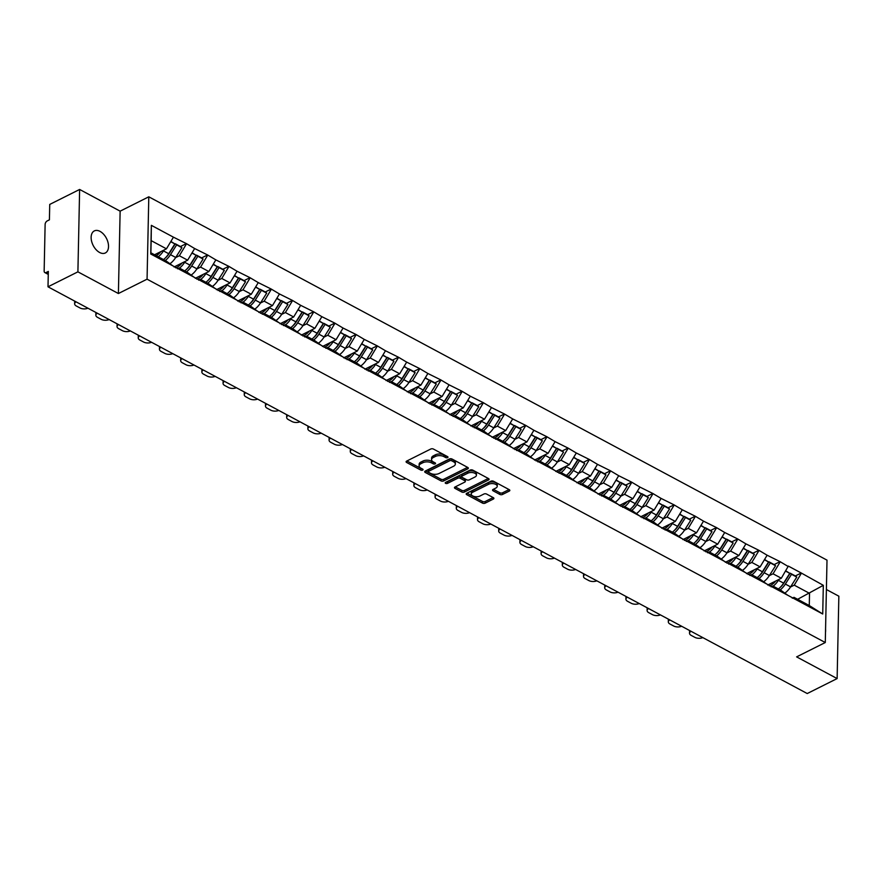 <?xml version="1.0" encoding="UTF-8"?>
<svg xmlns="http://www.w3.org/2000/svg" width="883" height="883" viewBox="0 0 883 883"><rect width="100%" height="100%" fill="white"/><g stroke="black" fill="none" stroke-linecap="round" stroke-linejoin="round"><path stroke-width="1.32" d="M447.615 457.626A1.325 0.684 -178.8 0 0 448.001 457.151A1.325 0.684 -178.8 0 0 447.615 456.654L433.443 449.061A1.887 0.982 -178.8 0 0 430.772 449.017L406.655 461.092A1.887 0.982 -178.8 0 0 406.092 461.765A1.887 0.982 -178.8 0 0 406.644 462.482L420.816 470.076A1.325 0.684 -178.8 0 0 422.692 470.098A1.325 0.684 -178.8 0 0 423.078 469.624A1.325 0.684 -178.8 0 0 422.692 469.127L420.86 468.145A6.049 3.135 -178.8 0 1 419.094 465.871A6.049 3.135 -178.8 0 1 420.882 463.718L422.891 462.714A6.049 3.135 -178.8 0 1 431.445 462.847L433.277 463.829A1.325 0.684 -178.8 0 0 435.153 463.862A1.325 0.684 -178.8 0 0 435.54 463.387A1.325 0.684 -178.8 0 0 435.153 462.891L433.321 461.908A6.049 3.135 -178.8 0 1 431.555 459.635A6.049 3.135 -178.8 0 1 433.343 457.482L435.352 456.467A6.049 3.135 -178.8 0 1 443.906 456.61L445.738 457.593A1.325 0.684 -178.8 0 0 447.615 457.626M99.613 252.483A12.329 7.528 -116.6 0 1 91.6 241.247A12.329 7.528 -116.6 0 1 94.304 230.916A12.329 7.528 -116.6 0 1 100.055 231.39A12.329 7.528 -116.6 0 1 108.057 242.626A12.329 7.528 -116.6 0 1 105.353 252.957A12.329 7.528 -116.6 0 1 99.613 252.483M499.844 494.425A1.887 0.982 -178.8 0 0 502.515 494.469L509.281 491.08A1.887 0.982 -178.8 0 0 509.833 490.407A1.887 0.982 -178.8 0 0 509.281 489.69L493.542 481.257A1.887 0.982 -178.8 0 0 490.871 481.213L466.754 493.288A1.887 0.982 -178.8 0 0 466.191 493.961A1.887 0.982 -178.8 0 0 466.743 494.679L482.493 503.111A1.887 0.982 -178.8 0 0 485.164 503.155L493.332 499.061A1.887 0.982 -178.8 0 0 493.895 498.387A1.887 0.982 -178.8 0 0 493.343 497.67L486.599 494.061A1.887 0.982 -178.8 0 0 483.928 494.016L479.877 496.047A5.055 2.616 -178.8 0 1 474.348 496.522A5.055 2.616 -178.8 0 1 471.246 494.027A5.055 2.616 -178.8 0 1 472.736 492.228L488.619 484.281A5.055 2.616 -178.8 0 1 494.149 483.807A5.055 2.616 -178.8 0 1 497.239 486.301A5.055 2.616 -178.8 0 1 495.749 488.1L493.111 489.425A1.887 0.982 -178.8 0 0 492.548 490.098A1.887 0.982 -178.8 0 0 493.1 490.816L499.844 494.425L499.877 492.769A1.887 0.982 -178.8 0 0 502.548 492.813L509.049 489.568M118.399 293.531L120.132 211.158L79.625 189.459L77.903 271.843L118.399 293.531L147.064 279.183L825.285 642.526L796.621 656.875L837.128 678.574L807.228 693.541L48.002 286.809L48.333 271.401L46.148 272.494L48.278 273.642M77.903 271.843L48.002 286.809M467.791 468.851A1.887 0.982 -178.8 0 0 468.343 468.178A1.887 0.982 -178.8 0 0 467.791 467.46L452.052 459.028A1.887 0.982 -178.8 0 0 449.381 458.983L425.264 471.058A1.887 0.982 -178.8 0 0 424.701 471.732A1.887 0.982 -178.8 0 0 425.253 472.449L441.003 480.882A1.887 0.982 -178.8 0 0 443.674 480.926L467.791 468.851L467.813 467.482M472.802 470.142L488.542 478.575A1.887 0.982 -178.8 0 1 489.094 479.292A1.887 0.982 -178.8 0 1 488.531 479.966L464.414 492.041A1.887 0.982 -178.8 0 1 461.743 491.997L455.01 488.387A1.887 0.982 -178.8 0 1 454.458 487.67A1.887 0.982 -178.8 0 1 455.01 486.997L464.789 482.107A1.887 0.982 -178.8 0 0 465.352 481.423A1.887 0.982 -178.8 0 0 464.8 480.716L460.33 478.321A1.887 0.982 -178.8 0 0 457.659 478.277L447.471 483.376A1.325 0.684 -178.8 0 1 446.025 483.498A1.325 0.684 -178.8 0 1 445.22 482.846A1.325 0.684 -178.8 0 1 445.606 482.372L470.12 470.098A1.887 0.982 -178.8 0 1 472.802 470.142M147.064 279.183L148.797 196.81L827.007 560.142L825.285 642.526M795.351 575.948L801.245 573.001L788.331 566.08L781.323 578.233L767.735 585.032M801.245 573.001L823.32 585.33L822.724 613.994L150.75 254.006L151.357 225.342L173.443 237.174L166.446 248.829L154.547 254.779M180.474 246.545L186.368 243.598L173.443 237.174M186.368 243.598L194.646 248.531L187.649 260.187L174.061 266.986M201.677 257.902L207.571 254.955L194.646 248.531M207.571 254.955L215.849 259.889L208.852 271.545L195.264 278.344M222.88 269.26L228.774 266.313L215.849 259.889M228.774 266.313L237.052 271.247L230.055 282.902L216.456 289.701M244.083 280.617L249.977 277.67L237.052 271.247M249.977 277.67L258.255 282.604L251.258 294.26L237.659 301.07M265.286 291.975L271.18 289.028L258.255 282.604M271.18 289.028L279.458 293.962L272.461 305.617L258.862 312.427M286.489 303.333L292.383 300.386L279.458 293.962M292.383 300.386L300.661 305.319L293.664 316.975L280.066 323.785M307.692 314.69L313.575 311.743L300.661 305.319M313.575 311.743L321.865 316.677L314.867 328.333L301.269 335.143M328.895 326.059L334.778 323.101L321.865 316.677M334.778 323.101L343.068 328.046L336.07 339.69L322.472 346.5M350.098 337.416L355.981 334.469L343.068 328.046M355.981 334.469L364.271 339.403L357.273 351.059L343.675 357.858M371.301 348.774L377.184 345.827L364.271 339.403M377.184 345.827L385.474 350.761L378.476 362.416L364.878 369.215M392.505 360.132L398.388 357.185L385.474 350.761M398.388 357.185L406.677 362.118L399.679 373.774L386.081 380.573M413.708 371.489L419.591 368.542L406.677 362.118M419.591 368.542L427.88 373.476L420.882 385.131L407.284 391.931M434.911 382.847L440.794 379.9L427.88 373.476M440.794 379.9L449.083 384.833L442.085 396.489L428.487 403.299M456.114 394.204L461.997 391.257L449.083 384.833M461.997 391.257L470.286 396.191L463.288 407.847L449.69 414.657M477.317 405.562L483.2 402.615L470.286 396.191M483.2 402.615L491.489 407.549L484.491 419.204L470.893 426.014M498.52 416.931L504.403 413.972L491.489 407.549M504.403 413.972L512.692 418.917L505.694 430.562L492.096 437.372M519.723 428.288L525.606 425.33L512.692 418.917M525.606 425.33L533.895 430.275L526.897 441.93L513.299 448.73M540.926 439.646L546.809 436.699L533.895 430.275M546.809 436.699L555.098 441.632L548.1 453.288L534.502 460.087M562.129 451.003L568.012 448.056L555.098 441.632M568.012 448.056L576.301 452.99L569.303 464.646L555.705 471.445M583.332 462.361L589.215 459.414L576.301 452.99M589.215 459.414L597.493 464.348L590.506 476.003L576.908 482.802M604.535 473.718L610.418 470.771L597.493 464.348M610.418 470.771L618.696 475.705L611.709 487.361L598.111 494.16M625.738 485.076L631.621 482.129L618.696 475.705M631.621 482.129L639.899 487.063L632.901 498.718L619.314 505.529M646.93 496.434L652.824 493.487L639.899 487.063M652.824 493.487L661.102 498.42L654.104 510.076L640.517 516.886M668.133 507.791L674.027 504.844L661.102 498.42M674.027 504.844L682.305 509.778L675.307 521.434L661.72 528.244M689.336 519.16L695.23 516.202L682.305 509.778M695.23 516.202L703.508 521.147L696.51 532.791L682.923 539.601M710.539 530.517L716.433 527.559L703.508 521.147M716.433 527.559L724.711 532.504L717.713 544.16L704.126 550.959M731.742 541.875L737.636 538.928L724.711 532.504M737.636 538.928L745.914 543.862L738.916 555.517L725.329 562.316M752.945 553.233L758.839 550.286L745.914 543.862M758.839 550.286L767.117 555.219L760.12 566.875L746.532 573.674M774.148 564.59L780.042 561.643L767.117 555.219M780.042 561.643L788.32 566.577M771.091 586.831L772.78 585.981L781.069 590.418L787.724 595.241M781.323 578.233L773.033 573.795L769.303 575.661M772.78 585.981L779.435 590.804M780.031 562.14L773.033 573.795M749.888 575.473L751.576 574.623L759.866 579.06L766.521 583.884M760.12 566.875L751.83 562.427L748.1 564.303M751.576 574.623L758.232 579.447M758.828 550.771L751.83 562.427M728.685 564.116L730.373 563.266L738.663 567.703L745.318 572.526M738.916 555.517L730.627 551.069L726.897 552.946M730.373 563.266L737.029 568.089M737.625 539.414L730.627 551.069M707.482 552.758L709.17 551.908L717.46 556.345L724.115 561.169M717.713 544.16L709.424 539.712L705.694 541.588M709.17 551.908L715.826 556.72M716.422 528.056L709.424 539.712M686.279 541.4L687.967 540.551L696.257 544.988L702.912 549.811M696.51 532.791L688.221 528.354L684.491 530.219M687.967 540.551L694.623 545.363M695.219 516.698L688.221 528.354M665.076 530.032L666.764 529.193L675.053 533.63L681.709 538.453M675.307 521.434L667.018 516.996L663.288 518.862M666.764 529.193L673.42 534.005M674.016 505.341L667.018 516.996M643.873 518.674L645.561 517.824L653.85 522.272L660.506 527.096M654.104 510.076L645.815 505.639L642.084 507.504M645.561 517.824L652.217 522.648M652.813 493.983L645.815 505.639M622.67 507.317L624.358 506.467L632.647 510.915L639.303 515.727M632.901 498.718L624.612 494.281L620.881 496.147M624.358 506.467L631.014 511.29M631.61 482.626L624.612 494.281M601.466 495.959L603.155 495.109L611.444 499.557L618.1 504.37M611.709 487.361L603.409 482.924L599.678 484.789M603.155 495.109L609.811 499.933M610.407 471.268L603.409 482.924M580.263 484.601L581.952 483.752L590.241 488.189L596.897 493.012M590.506 476.003L582.206 471.555L578.475 473.431M581.952 483.752L588.608 488.575M589.204 459.911L582.206 471.555M559.06 473.244L560.749 472.394L569.038 476.831L575.694 481.654M569.303 464.646L561.003 460.198L557.272 462.074M560.749 472.394L567.405 477.217M568.001 448.542L561.003 460.198M537.857 461.886L539.546 461.036L547.835 465.473L554.491 470.297M548.1 453.288L539.8 448.84L536.069 450.716M539.546 461.036L546.202 465.86M546.798 437.184L539.8 448.84M516.654 450.529L518.343 449.679L526.632 454.116L533.288 458.939M526.897 441.93L518.597 437.482L514.866 439.359M518.343 449.679L524.999 454.491M525.595 425.827L518.597 437.482M495.451 439.16L497.14 438.321L505.429 442.758L512.085 447.582M505.694 430.562L497.394 426.125L493.663 427.99M497.14 438.321L503.796 443.134M504.392 414.469L497.394 426.125M474.248 427.802L475.937 426.953L484.226 431.401L490.882 436.224M484.491 419.204L476.191 414.767L472.46 416.633M475.937 426.953L482.593 431.776M483.189 403.112L476.191 414.767M453.045 416.445L454.734 415.595L463.023 420.043L469.679 424.866M463.288 407.847L454.988 403.41L451.257 405.275M454.734 415.595L461.39 420.418M461.986 391.754L454.988 403.41M431.842 405.087L433.531 404.237L441.831 408.686L448.476 413.498M442.085 396.489L433.785 392.052L430.054 393.917M433.531 404.237L440.187 409.061M440.783 380.396L433.785 392.052M410.639 393.73L412.328 392.88L420.628 397.328L427.273 402.14M420.882 385.131L412.593 380.694L408.851 382.56M412.328 392.88L418.984 397.703M419.58 369.039L412.593 380.694M389.436 382.372L391.125 381.522L399.425 385.959L406.07 390.783M399.679 373.774L391.39 369.326L387.648 371.202M391.125 381.522L397.78 386.346M398.376 357.681L391.39 369.326M368.233 371.015L369.922 370.165L378.222 374.602L384.867 379.425M378.476 362.416L370.187 357.968L366.445 359.845M369.922 370.165L376.577 374.988M377.173 346.313L370.187 357.968M347.03 359.657L348.719 358.807L357.019 363.244L363.664 368.068M357.273 351.059L348.984 346.611L345.242 348.487M348.719 358.807L355.374 363.63M355.981 334.955L348.984 346.611M325.827 348.299L327.516 347.449L335.816 351.887L342.461 356.71M336.07 339.69L327.781 335.253L324.039 337.129M327.516 347.449L334.171 352.262M334.778 323.597L327.781 335.253M304.624 336.931L306.313 336.092L314.613 340.529L321.257 345.352M314.867 328.333L306.578 323.895L302.836 325.761M306.313 336.092L312.968 340.904M313.575 312.24L306.578 323.895M283.421 325.573L285.11 324.723L293.41 329.171L300.054 333.995M293.664 316.975L285.375 312.538L281.633 314.403M285.11 324.723L291.765 329.547M292.372 300.882L285.375 312.538M262.218 314.216L263.907 313.366L272.207 317.814L278.851 322.626M272.461 305.617L264.172 301.18L260.43 303.046M263.907 313.366L270.562 318.189M271.169 289.525L264.172 301.18M241.015 302.858L242.715 302.008L251.004 306.456L257.648 311.269M251.258 294.26L242.968 289.823L239.227 291.688M242.715 302.008L249.359 306.831M249.966 278.167L242.968 289.823M219.812 291.5L221.512 290.65L229.801 295.088L236.445 299.911M230.055 282.902L221.765 278.465L218.024 280.33M221.512 290.65L228.156 295.474M228.763 266.809L221.765 278.465M198.609 280.143L200.309 279.293L208.598 283.73L215.242 288.553M208.852 271.545L200.562 267.096L196.821 268.973M200.309 279.293L206.953 284.116M207.56 255.441L200.562 267.096M177.406 268.785L179.106 267.935L187.395 272.372L194.039 277.196M187.649 260.187L179.359 255.739L175.618 257.615M179.106 267.935L185.75 272.759M186.357 244.083L179.359 255.739M79.625 189.459L49.735 204.426L49.415 219.834L47.229 220.927A2.892 1.733 -61.8 0 0 45.121 224.425L44.15 271.048A2.892 1.733 -61.8 0 0 44.834 272.571A2.892 1.733 -61.8 0 0 46.148 272.494M166.446 248.829L151.159 240.629L150.894 252.825L166.192 261.015L172.836 265.838M150.894 252.825L150.75 254.006M151.357 225.342L151.159 240.629M837.128 678.574L838.85 596.191L826.4 589.524M120.132 211.158L148.797 196.81M792.283 598.188L793.983 597.338L809.27 605.528L809.534 593.343L794.236 585.153L790.506 587.018M797.636 599.292L823.32 585.33M793.983 597.338L800.638 602.162M809.27 605.528L822.724 613.994M801.234 573.497L794.236 585.153M825.561 629.237A12.329 7.528 -116.6 0 1 825.506 632.195M446.699 456.158A1.325 0.684 -178.8 0 1 445.772 455.948L443.939 454.966A6.049 3.135 -178.8 0 0 435.385 454.822L435.352 456.467M431.555 459.635L431.588 457.99A6.049 3.135 -178.8 0 1 433.376 455.827L435.385 454.822M419.094 465.871L419.138 464.226A6.049 3.135 -178.8 0 1 420.915 462.063L422.924 461.058A6.049 3.135 -178.8 0 1 431.478 461.202L433.31 462.184A1.325 0.684 -178.8 0 0 434.237 462.405M406.92 460.959L420.86 468.42A1.325 0.684 -178.8 0 0 421.776 468.641M425.529 470.926L441.036 479.237A1.887 0.982 -178.8 0 0 443.707 479.281L467.56 467.339M451.643 460.76A1.325 0.684 -178.8 0 0 449.767 460.727L428.608 471.323A1.325 0.684 -178.8 0 0 428.211 471.798A1.325 0.684 -178.8 0 0 428.597 472.295L430.529 473.332A6.049 3.135 -178.8 0 0 439.094 473.476L453.564 466.224A6.049 3.135 -178.8 0 0 455.341 464.061A6.049 3.135 -178.8 0 0 453.575 461.798L451.643 460.76L451.677 459.105A1.325 0.684 -178.8 0 0 449.811 459.083L449.767 460.727M428.211 471.798L428.244 470.153A1.325 0.684 -178.8 0 1 428.641 469.679L449.811 459.083M455.341 464.061L455.374 462.416A6.049 3.135 -178.8 0 0 453.608 460.142L453.575 461.798M451.677 459.105L453.608 460.142M488.299 478.454L464.447 490.396L464.414 492.041M455.275 486.864L461.776 490.352A1.887 0.982 -178.8 0 0 464.447 490.396M465.352 481.423L465.385 479.778A1.887 0.982 -178.8 0 0 464.833 479.072L460.363 476.677A1.887 0.982 -178.8 0 0 457.692 476.632L447.504 481.732L447.471 483.376M446.533 481.919A1.325 0.684 -178.8 0 0 447.504 481.732M474.944 477.019A5.055 2.616 -178.8 0 0 476.434 475.22A5.055 2.616 -178.8 0 0 473.343 472.725A5.055 2.616 -178.8 0 0 467.802 473.2L462.206 476.003A1.887 0.982 -178.8 0 0 461.654 476.677A1.887 0.982 -178.8 0 0 462.206 477.383L466.677 479.778A1.887 0.982 -178.8 0 0 469.348 479.822L474.944 477.019M476.434 475.22L476.467 473.564A5.055 2.616 -178.8 0 0 473.376 471.081A5.055 2.616 -178.8 0 0 467.835 471.555L467.802 473.2M461.654 476.677L461.688 475.021A1.887 0.982 -178.8 0 1 462.239 474.348L467.835 471.555M493.376 489.292L499.877 492.769M497.239 486.301L497.272 484.646A5.055 2.616 -178.8 0 0 494.182 482.162A5.055 2.616 -178.8 0 0 488.652 482.626L488.619 484.281M471.246 494.027L471.29 492.383A5.055 2.616 -178.8 0 1 472.769 490.584L488.652 482.626M467.019 493.156L482.526 501.456A1.887 0.982 -178.8 0 0 485.197 501.5L493.1 497.548M76.126 301.865A5.784 2.991 -178.8 0 0 74.636 303.818L74.691 301.346A5.784 2.991 1.2 0 1 74.713 301.114M74.636 303.818A5.784 2.991 -178.8 0 0 76.324 305.993L79.989 307.957A5.784 2.991 -178.8 0 0 87.936 308.2M158.267 256.776A15.795 9.47 -61.8 0 0 163.476 250.915L168.708 253.719A15.795 9.47 118.2 0 1 163.498 259.58M168.708 253.719L174.878 243.929L170.717 241.699M163.476 250.915L164.039 250.032M170.894 241.412L174.878 243.929M156.214 255.673A12.903 7.737 -61.8 0 0 160.816 251.644M165.353 257.946A12.903 7.737 118.2 0 0 169.128 253.553L175.298 243.763L180.529 246.567L181.887 247.681L175.717 257.461A15.795 9.47 -61.8 0 1 169.944 263.741M175.298 243.763L176.655 244.878L170.485 254.668A15.795 9.47 118.2 0 1 165.264 260.518M176.655 244.878L181.887 247.681M97.329 313.222A5.784 2.991 -178.8 0 0 95.839 315.176L95.894 312.703A5.784 2.991 1.2 0 1 95.916 312.472M95.839 315.176A5.784 2.991 -178.8 0 0 97.527 317.35L101.192 319.315A5.784 2.991 -178.8 0 0 109.139 319.558M179.47 268.134A15.795 9.47 -61.8 0 0 184.679 262.273L189.911 265.077A15.795 9.47 118.2 0 1 184.702 270.938M189.911 265.077L196.081 255.286L191.92 253.057M184.679 262.273L185.242 261.39M192.097 252.77L196.081 255.286M175.607 267.814A12.903 7.737 -61.8 0 0 182.019 263.002M186.556 269.304A12.903 7.737 118.2 0 0 190.331 264.911L196.501 255.132L201.732 257.935L203.09 259.039L196.92 268.829A15.795 9.47 -61.8 0 1 191.147 275.099M196.501 255.132L197.847 256.236L191.688 266.026A15.795 9.47 118.2 0 1 186.468 271.876M197.847 256.236L203.09 259.039M118.532 324.591A5.784 2.991 -178.8 0 0 117.042 326.533L117.097 324.061A5.784 2.991 1.2 0 1 117.119 323.829M117.042 326.533A5.784 2.991 -178.8 0 0 118.73 328.708L122.395 330.672A5.784 2.991 -178.8 0 0 130.342 330.915M200.673 279.492A15.795 9.47 -61.8 0 0 205.882 273.631L211.114 276.434A15.795 9.47 118.2 0 1 205.905 282.295M211.114 276.434L217.284 266.655L213.123 264.425M205.882 273.631L206.445 272.748M213.3 264.127L217.284 266.655M196.81 279.171A12.903 7.737 -61.8 0 0 203.222 274.359M207.759 280.662A12.903 7.737 118.2 0 0 211.534 276.269L217.704 266.489L222.935 269.293L224.293 270.397L218.123 280.187A15.795 9.47 -61.8 0 1 212.35 286.456M217.704 266.489L219.05 267.593L212.891 277.383A15.795 9.47 118.2 0 1 207.671 283.244M219.05 267.593L224.293 270.397M139.735 335.948A5.784 2.991 -178.8 0 0 138.245 337.891L138.3 335.43A5.784 2.991 1.2 0 1 138.322 335.187M138.245 337.891A5.784 2.991 -178.8 0 0 139.933 340.065L143.598 342.03A5.784 2.991 -178.8 0 0 151.545 342.273M221.876 290.849A15.795 9.47 -61.8 0 0 227.086 284.988L232.317 287.792A15.795 9.47 118.2 0 1 227.108 293.653M232.317 287.792L238.487 278.013L234.326 275.783M227.086 284.988L227.648 284.105M234.503 275.485L238.487 278.013M218.013 290.529A12.903 7.737 -61.8 0 0 224.425 285.717M228.962 292.019A12.903 7.737 118.2 0 0 232.737 287.626L238.907 277.847L244.138 280.651L245.496 281.754L239.326 291.545A15.795 9.47 -61.8 0 1 233.553 297.814M238.907 277.847L240.253 278.951L234.094 288.741A15.795 9.47 118.2 0 1 228.874 294.602M240.253 278.951L245.496 281.754M160.938 347.306A5.784 2.991 -178.8 0 0 159.448 349.26L159.503 346.787A5.784 2.991 1.2 0 1 159.525 346.544M159.448 349.26A5.784 2.991 -178.8 0 0 161.136 351.423L164.801 353.388A5.784 2.991 -178.8 0 0 172.748 353.63M243.079 302.207A15.795 9.47 -61.8 0 0 248.289 296.346L253.52 299.149A15.795 9.47 118.2 0 1 248.311 305.01M253.52 299.149L259.69 289.37L255.529 287.141M248.289 296.346L248.851 295.463M255.706 286.843L259.69 289.37M239.205 301.898A12.903 7.737 -61.8 0 0 245.629 297.074M250.165 303.377A12.903 7.737 118.2 0 0 253.94 298.984L260.11 289.205L265.341 292.008L266.699 293.123L260.529 302.902A15.795 9.47 -61.8 0 1 254.757 309.171M260.11 289.205L261.456 290.319L255.286 300.099A15.795 9.47 118.2 0 1 250.077 305.959M261.456 290.319L266.699 293.123M182.141 358.664A5.784 2.991 -178.8 0 0 180.651 360.617L180.706 358.145A5.784 2.991 1.2 0 1 180.728 357.902M180.651 360.617A5.784 2.991 -178.8 0 0 182.339 362.781L186.004 364.756A5.784 2.991 -178.8 0 0 193.951 364.988M264.282 313.564A15.795 9.47 -61.8 0 0 269.492 307.703L274.723 310.507A15.795 9.47 118.2 0 1 269.514 316.368M274.723 310.507L280.893 300.728L276.732 298.498M269.492 307.703L270.055 306.82M276.909 298.2L280.893 300.728M260.408 313.255A12.903 7.737 -61.8 0 0 266.832 308.432M271.368 314.734A12.903 7.737 118.2 0 0 275.143 310.341L281.313 300.562L286.545 303.366L287.902 304.48L281.732 314.26A15.795 9.47 -61.8 0 1 275.96 320.529M281.313 300.562L282.659 301.677L276.489 311.456A15.795 9.47 118.2 0 1 271.28 317.317M282.659 301.677L287.902 304.48M203.344 370.021A5.784 2.991 -178.8 0 0 201.854 371.975L201.909 369.502A5.784 2.991 1.2 0 1 201.931 369.26M201.854 371.975A5.784 2.991 -178.8 0 0 203.543 374.149L207.207 376.114A5.784 2.991 -178.8 0 0 215.154 376.346M285.485 324.922A15.795 9.47 -61.8 0 0 290.695 319.061L295.926 321.865A15.795 9.47 118.2 0 1 290.717 327.725M295.926 321.865L302.096 312.085L297.935 309.856M290.695 319.061L291.258 318.178M298.112 309.569L302.096 312.085M281.611 324.613A12.903 7.737 -61.8 0 0 288.035 319.789M292.571 326.092A12.903 7.737 118.2 0 0 296.346 321.699L302.516 311.92L307.748 314.723L309.094 315.838L302.935 325.617A15.795 9.47 -61.8 0 1 297.163 331.887M302.516 311.92L303.862 313.035L297.692 322.814A15.795 9.47 118.2 0 1 292.483 328.675M303.862 313.035L309.094 315.838M224.547 381.379A5.784 2.991 -178.8 0 0 223.057 383.332L223.112 380.86A5.784 2.991 1.2 0 1 223.134 380.628M223.057 383.332A5.784 2.991 -178.8 0 0 224.746 385.507L228.41 387.471A5.784 2.991 -178.8 0 0 236.357 387.714M306.688 336.28A15.795 9.47 -61.8 0 0 311.898 330.43L317.129 333.233A15.795 9.47 118.2 0 1 311.92 339.083M317.129 333.233L323.299 323.443L319.138 321.213M311.898 330.43L312.461 329.547M319.315 320.926L323.299 323.443M302.814 335.97A12.903 7.737 -61.8 0 0 309.238 331.147M313.774 337.461A12.903 7.737 118.2 0 0 317.549 333.068L323.719 323.277L328.951 326.081L330.297 327.196L324.138 336.975A15.795 9.47 -61.8 0 1 318.366 343.244M323.719 323.277L325.065 324.392L318.895 334.171A15.795 9.47 118.2 0 1 313.686 340.032M325.065 324.392L330.297 327.196M245.75 392.736A5.784 2.991 -178.8 0 0 244.26 394.69L244.315 392.218A5.784 2.991 1.2 0 1 244.337 391.986M244.26 394.69A5.784 2.991 -178.8 0 0 245.949 396.864L249.613 398.829A5.784 2.991 -178.8 0 0 257.56 399.072M327.891 347.637A15.795 9.47 -61.8 0 0 333.101 341.787L338.332 344.591A15.795 9.47 118.2 0 1 333.123 350.441M338.332 344.591L344.502 334.8L340.341 332.571M333.101 341.787L333.664 340.904M340.518 332.284L344.502 334.8M324.017 347.328A12.903 7.737 -61.8 0 0 330.441 342.516M334.977 348.818A12.903 7.737 118.2 0 0 338.752 344.425L344.911 334.635L350.154 337.438L351.5 338.553L345.341 348.332A15.795 9.47 -61.8 0 1 339.569 354.602M344.911 334.635L346.268 335.75L340.098 345.529A15.795 9.47 118.2 0 1 334.889 351.39M346.268 335.75L351.5 338.553M266.953 404.094A5.784 2.991 -178.8 0 0 265.463 406.048L265.518 403.575A5.784 2.991 1.2 0 1 265.54 403.343M265.463 406.048A5.784 2.991 -178.8 0 0 267.152 408.222L270.816 410.187A5.784 2.991 -178.8 0 0 278.763 410.429M349.094 359.006A15.795 9.47 -61.8 0 0 354.304 353.145L359.536 355.948A15.795 9.47 118.2 0 1 354.326 361.809M359.536 355.948L365.705 346.158L361.544 343.929M354.304 353.145L354.867 352.262M361.721 343.642L365.705 346.158M345.22 358.686A12.903 7.737 -61.8 0 0 351.644 353.873M356.18 360.176A12.903 7.737 118.2 0 0 359.955 355.783L366.114 345.993L371.357 348.796L372.703 349.911L366.533 359.701A15.795 9.47 -61.8 0 1 360.772 365.97M366.114 345.993L367.471 347.107L361.302 356.898A15.795 9.47 118.2 0 1 356.092 362.747M367.471 347.107L372.703 349.911M288.156 415.451A5.784 2.991 -178.8 0 0 286.666 417.405L286.721 414.933A5.784 2.991 1.2 0 1 286.743 414.701M286.666 417.405A5.784 2.991 -178.8 0 0 288.355 419.58L292.019 421.544A5.784 2.991 -178.8 0 0 299.966 421.787M370.297 370.363A15.795 9.47 -61.8 0 0 375.507 364.502L380.739 367.306A15.795 9.47 118.2 0 1 375.529 373.167M380.739 367.306L386.909 357.527L382.747 355.286M375.507 364.502L376.07 363.619M382.924 354.999L386.909 357.527M366.423 370.043A12.903 7.737 -61.8 0 0 372.847 365.231M377.383 371.533A12.903 7.737 118.2 0 0 381.158 367.14L387.317 357.361L392.56 360.165L393.906 361.268L387.736 371.059A15.795 9.47 -61.8 0 1 381.975 377.328M387.317 357.361L388.675 358.465L382.505 368.255A15.795 9.47 118.2 0 1 377.295 374.105M388.675 358.465L393.906 361.268M309.359 426.82A5.784 2.991 -178.8 0 0 307.869 428.763L307.924 426.29A5.784 2.991 1.2 0 1 307.946 426.059M307.869 428.763A5.784 2.991 -178.8 0 0 309.558 430.937L313.222 432.902A5.784 2.991 -178.8 0 0 321.169 433.145M391.5 381.721A15.795 9.47 -61.8 0 0 396.71 375.86L401.942 378.664A15.795 9.47 118.2 0 1 396.732 384.524M401.942 378.664L408.112 368.884L403.95 366.655M396.71 375.86L397.273 374.977M404.127 366.357L408.112 368.884M387.626 381.401A12.903 7.737 -61.8 0 0 394.05 376.588M398.586 382.891A12.903 7.737 118.2 0 0 402.35 378.498L408.52 368.719L413.763 371.522L415.109 372.626L408.939 382.416A15.795 9.47 -61.8 0 1 403.178 388.686M408.52 368.719L409.878 369.822L403.708 379.613A15.795 9.47 118.2 0 1 398.498 385.474M409.878 369.822L415.109 372.626M330.562 438.178A5.784 2.991 -178.8 0 0 329.072 440.131L329.127 437.659A5.784 2.991 1.2 0 1 329.149 437.416M329.072 440.131A5.784 2.991 -178.8 0 0 330.75 442.295L334.425 444.259A5.784 2.991 -178.8 0 0 342.372 444.502M412.703 393.078A15.795 9.47 -61.8 0 0 417.913 387.218L423.145 390.021A15.795 9.47 118.2 0 1 417.935 395.882M423.145 390.021L429.315 380.242L425.153 378.012M417.913 387.218L418.476 386.335M425.33 377.714L429.315 380.242M408.829 392.758A12.903 7.737 -61.8 0 0 415.253 387.946M419.789 394.248A12.903 7.737 118.2 0 0 423.553 389.856L429.723 380.076L434.966 382.88L436.312 383.995L430.142 393.774A15.795 9.47 -61.8 0 1 424.381 400.043M429.723 380.076L431.081 381.191L424.911 390.97A15.795 9.47 118.2 0 1 419.701 396.831M431.081 381.191L436.312 383.995M351.765 449.535A5.784 2.991 -178.8 0 0 350.275 451.489L350.33 449.017A5.784 2.991 1.2 0 1 350.352 448.774M350.275 451.489A5.784 2.991 -178.8 0 0 351.953 453.652L355.628 455.617A5.784 2.991 -178.8 0 0 363.575 455.86M433.906 404.436A15.795 9.47 -61.8 0 0 439.116 398.575L444.348 401.379A15.795 9.47 118.2 0 1 439.138 407.24M444.348 401.379L450.518 391.599L446.356 389.37M439.116 398.575L439.679 397.692M446.533 389.072L450.518 391.599M430.032 404.127A12.903 7.737 -61.8 0 0 436.456 399.304M440.992 405.606A12.903 7.737 118.2 0 0 444.756 401.213L450.926 391.434L456.158 394.237L457.515 395.352L451.345 405.131A15.795 9.47 -61.8 0 1 445.584 411.401M450.926 391.434L452.284 392.549L446.114 402.328A15.795 9.47 118.2 0 1 440.904 408.189M452.284 392.549L457.515 395.352M372.968 460.893A5.784 2.991 -178.8 0 0 371.478 462.847L371.533 460.374A5.784 2.991 1.2 0 1 371.555 460.131M371.478 462.847A5.784 2.991 -178.8 0 0 373.156 465.01L376.831 466.986A5.784 2.991 -178.8 0 0 384.778 467.217M455.109 415.794A15.795 9.47 -61.8 0 0 460.319 409.933L465.551 412.736A15.795 9.47 118.2 0 1 460.341 418.597M465.551 412.736L471.721 402.957L467.56 400.727M460.319 409.933L460.882 409.05M467.736 400.441L471.721 402.957M451.235 415.485A12.903 7.737 -61.8 0 0 457.659 410.661M462.195 416.964A12.903 7.737 118.2 0 0 465.959 412.571L472.129 402.791L477.361 405.595L478.718 406.71L472.548 416.489A15.795 9.47 -61.8 0 1 466.776 422.758M472.129 402.791L473.487 403.906L467.317 413.685A15.795 9.47 118.2 0 1 462.107 419.546M473.487 403.906L478.718 406.71M394.171 472.25A5.784 2.991 -178.8 0 0 392.681 474.204L392.736 471.732A5.784 2.991 1.2 0 1 392.758 471.489M392.681 474.204A5.784 2.991 -178.8 0 0 394.359 476.379L398.034 478.343A5.784 2.991 -178.8 0 0 405.981 478.575M476.312 427.151A15.795 9.47 -61.8 0 0 481.522 421.301L486.754 424.094A15.795 9.47 118.2 0 1 481.544 429.955M486.754 424.094L492.924 414.315L488.763 412.085M481.522 421.301L482.085 420.407M488.939 411.798L492.924 414.315M472.438 426.842A12.903 7.737 -61.8 0 0 478.862 422.019M483.398 428.332A12.903 7.737 118.2 0 0 487.162 423.939L493.332 414.149L498.564 416.953L499.921 418.067L493.752 427.847A15.795 9.47 -61.8 0 1 487.979 434.116M493.332 414.149L494.69 415.264L488.52 425.043A15.795 9.47 118.2 0 1 483.31 430.904M494.69 415.264L499.921 418.067M415.374 483.608A5.784 2.991 -178.8 0 0 413.884 485.562L413.939 483.089A5.784 2.991 1.2 0 1 413.961 482.858M413.884 485.562A5.784 2.991 -178.8 0 0 415.562 487.736L419.237 489.701A5.784 2.991 -178.8 0 0 427.184 489.944M497.515 438.509A15.795 9.47 -61.8 0 0 502.725 432.659L507.957 435.462A15.795 9.47 118.2 0 1 502.747 441.312M507.957 435.462L514.127 425.672L509.966 423.443M502.725 432.659L503.288 431.776M510.142 423.156L514.127 425.672M493.641 438.2A12.903 7.737 -61.8 0 0 500.065 433.376M504.601 439.69A12.903 7.737 118.2 0 0 508.365 435.297L514.535 425.507L519.767 428.31L521.125 429.425L514.955 439.204A15.795 9.47 -61.8 0 1 509.182 445.474M514.535 425.507L515.893 426.621L509.723 436.401A15.795 9.47 118.2 0 1 504.513 442.262M515.893 426.621L521.125 429.425M436.577 494.966A5.784 2.991 -178.8 0 0 435.087 496.919L435.142 494.447A5.784 2.991 1.2 0 1 435.164 494.215M435.087 496.919A5.784 2.991 -178.8 0 0 436.765 499.094L440.44 501.058A5.784 2.991 -178.8 0 0 448.387 501.301M518.718 449.877A15.795 9.47 -61.8 0 0 523.928 444.017L529.16 446.82A15.795 9.47 118.2 0 1 523.95 452.681M529.16 446.82L535.33 437.03L531.169 434.8M523.928 444.017L524.491 443.134M531.345 434.513L535.33 437.03M514.844 449.557A12.903 7.737 -61.8 0 0 521.268 444.745M525.804 451.047A12.903 7.737 118.2 0 0 529.568 446.655L535.738 436.864L540.97 439.668L542.328 440.783L536.158 450.562A15.795 9.47 -61.8 0 1 530.385 456.842M535.738 436.864L537.096 437.979L530.926 447.758A15.795 9.47 118.2 0 1 525.716 453.619M537.096 437.979L542.328 440.783M457.78 506.323A5.784 2.991 -178.8 0 0 456.29 508.277L456.345 505.804A5.784 2.991 1.2 0 1 456.368 505.573M456.29 508.277A5.784 2.991 -178.8 0 0 457.968 510.451L461.643 512.416A5.784 2.991 -178.8 0 0 469.59 512.659M539.921 461.235A15.795 9.47 -61.8 0 0 545.131 455.374L550.363 458.178A15.795 9.47 118.2 0 1 545.153 464.039M550.363 458.178L556.533 448.387L552.372 446.158M545.131 455.374L545.694 454.491M552.548 445.871L556.533 448.387M536.047 460.915A12.903 7.737 -61.8 0 0 542.471 456.103M547.007 462.405A12.903 7.737 118.2 0 0 550.771 458.012L556.941 448.222L562.173 451.025L563.531 452.14L557.361 461.93A15.795 9.47 -61.8 0 1 551.588 468.2M556.941 448.222L558.299 449.337L552.129 459.127A15.795 9.47 118.2 0 1 546.919 464.977M558.299 449.337L563.531 452.14M478.983 517.692A5.784 2.991 -178.8 0 0 477.493 519.634L477.548 517.162A5.784 2.991 1.2 0 1 477.571 516.93M477.493 519.634A5.784 2.991 -178.8 0 0 479.171 521.809L482.846 523.774A5.784 2.991 -178.8 0 0 490.793 524.016M561.124 472.593A15.795 9.47 -61.8 0 0 566.334 466.732L571.566 469.535A15.795 9.47 118.2 0 1 566.356 475.396M571.566 469.535L577.736 459.756L573.575 457.526M566.334 466.732L566.897 465.849M573.751 457.228L577.736 459.756M557.25 472.273A12.903 7.737 -61.8 0 0 563.674 467.46M568.21 473.763A12.903 7.737 118.2 0 0 571.974 469.37L578.144 459.59L583.376 462.394L584.734 463.498L578.564 473.288A15.795 9.47 -61.8 0 1 572.791 479.557M578.144 459.59L579.502 460.694L573.332 470.484A15.795 9.47 118.2 0 1 568.122 476.345M579.502 460.694L584.734 463.498M500.186 529.049A5.784 2.991 -178.8 0 0 498.696 530.992L498.752 528.531A5.784 2.991 1.2 0 1 498.774 528.288M498.696 530.992A5.784 2.991 -178.8 0 0 500.374 533.166L504.05 535.131A5.784 2.991 -178.8 0 0 511.997 535.374M582.327 483.95A15.795 9.47 -61.8 0 0 587.537 478.089L592.769 480.893A15.795 9.47 118.2 0 1 587.559 486.754M592.769 480.893L598.939 471.114L594.778 468.884M587.537 478.089L588.1 477.206M594.954 468.586L598.939 471.114M578.453 483.63A12.903 7.737 -61.8 0 0 584.877 478.818M589.414 485.12A12.903 7.737 118.2 0 0 593.177 480.727L599.347 470.948L604.579 473.752L605.937 474.855L599.767 484.646A15.795 9.47 -61.8 0 1 593.994 490.915M599.347 470.948L600.705 472.052L594.535 481.842A15.795 9.47 118.2 0 1 589.325 487.703M600.705 472.052L605.937 474.855M521.389 540.407A5.784 2.991 -178.8 0 0 519.899 542.361L519.955 539.888A5.784 2.991 1.2 0 1 519.977 539.645M519.899 542.361A5.784 2.991 -178.8 0 0 521.577 544.524L525.253 546.489A5.784 2.991 -178.8 0 0 533.2 546.732M603.53 495.308A15.795 9.47 -61.8 0 0 608.74 489.447L613.972 492.25A15.795 9.47 118.2 0 1 608.762 498.111M613.972 492.25L620.142 482.471L615.981 480.242M608.74 489.447L609.303 488.564M616.157 479.944L620.142 482.471M599.656 494.999A12.903 7.737 -61.8 0 0 606.08 490.175M610.617 496.478A12.903 7.737 118.2 0 0 614.38 492.085L620.55 482.306L625.782 485.109L627.14 486.224L620.97 496.003A15.795 9.47 -61.8 0 1 615.197 502.272M620.55 482.306L621.908 483.42L615.738 493.2A15.795 9.47 118.2 0 1 610.528 499.061M621.908 483.42L627.14 486.224M542.592 551.765A5.784 2.991 -178.8 0 0 541.102 553.718L541.147 551.246A5.784 2.991 1.2 0 1 541.18 551.003M541.102 553.718A5.784 2.991 -178.8 0 0 542.78 555.882L546.456 557.846A5.784 2.991 -178.8 0 0 554.403 558.089M624.734 506.665A15.795 9.47 -61.8 0 0 629.943 500.804L635.175 503.608A15.795 9.47 118.2 0 1 629.965 509.469M635.175 503.608L641.345 493.829L637.184 491.599M629.943 500.804L630.506 499.921M637.36 491.301L641.345 493.829M620.859 506.356A12.903 7.737 -61.8 0 0 627.283 501.533M631.82 507.835A12.903 7.737 118.2 0 0 635.583 503.442L641.753 493.663L646.985 496.467L648.343 497.582L642.173 507.361A15.795 9.47 -61.8 0 1 636.4 513.63M641.753 493.663L643.111 494.778L636.941 504.557A15.795 9.47 118.2 0 1 631.731 510.418M643.111 494.778L648.343 497.582M563.796 563.122A5.784 2.991 -178.8 0 0 562.305 565.076L562.35 562.603A5.784 2.991 1.2 0 1 562.383 562.361M562.305 565.076A5.784 2.991 -178.8 0 0 563.983 567.239L567.659 569.215A5.784 2.991 -178.8 0 0 575.606 569.447M645.926 518.023A15.795 9.47 -61.8 0 0 651.146 512.162L656.378 514.966A15.795 9.47 118.2 0 1 651.168 520.827M656.378 514.966L662.548 505.186L658.387 502.957M651.146 512.162L651.698 511.279M658.563 502.67L662.548 505.186M642.062 517.714A12.903 7.737 -61.8 0 0 648.486 512.891M653.023 519.193A12.903 7.737 118.2 0 0 656.786 514.8L662.956 505.021L668.188 507.824L669.546 508.939L663.376 518.718A15.795 9.47 -61.8 0 1 657.603 524.988M662.956 505.021L664.314 506.136L658.144 515.915A15.795 9.47 118.2 0 1 652.934 521.776M664.314 506.136L669.546 508.939M584.999 574.48A5.784 2.991 -178.8 0 0 583.508 576.433L583.553 573.961A5.784 2.991 1.2 0 1 583.586 573.718M583.508 576.433A5.784 2.991 -178.8 0 0 585.186 578.608L588.862 580.572A5.784 2.991 -178.8 0 0 596.809 580.804M667.129 529.381A15.795 9.47 -61.8 0 0 672.349 523.531L677.581 526.334A15.795 9.47 118.2 0 1 672.371 532.184M677.581 526.334L683.751 516.544L679.59 514.314M672.349 523.531L672.901 522.637M679.767 514.027L683.751 516.544M663.265 529.072A12.903 7.737 -61.8 0 0 669.689 524.248M674.226 530.562A12.903 7.737 118.2 0 0 677.989 526.169L684.159 516.378L689.391 519.182L690.749 520.297L684.579 530.076A15.795 9.47 -61.8 0 1 678.806 536.345M684.159 516.378L685.517 517.493L679.347 527.272A15.795 9.47 118.2 0 1 674.137 533.133M685.517 517.493L690.749 520.297M606.202 585.837A5.784 2.991 -178.8 0 0 604.712 587.791L604.756 585.319A5.784 2.991 1.2 0 1 604.789 585.087M604.712 587.791A5.784 2.991 -178.8 0 0 606.389 589.965L610.065 591.93A5.784 2.991 -178.8 0 0 618.012 592.173M688.332 540.738A15.795 9.47 -61.8 0 0 693.552 534.888L698.784 537.692A15.795 9.47 118.2 0 1 693.574 543.542M698.784 537.692L704.954 527.902L700.793 525.672M693.552 534.888L694.104 534.005M700.97 525.385L704.954 527.902M684.468 540.429A12.903 7.737 -61.8 0 0 690.892 535.617M695.429 541.919A12.903 7.737 118.2 0 0 699.193 537.526L705.362 527.736L710.594 530.54L711.952 531.654L705.782 541.434A15.795 9.47 -61.8 0 1 700.009 547.703M705.362 527.736L706.72 528.851L700.55 538.63A15.795 9.47 118.2 0 1 695.34 544.491M706.72 528.851L711.952 531.654M627.405 597.195A5.784 2.991 -178.8 0 0 625.915 599.149L625.959 596.676A5.784 2.991 1.2 0 1 625.992 596.444M625.915 599.149A5.784 2.991 -178.8 0 0 627.592 601.323L631.268 603.288A5.784 2.991 -178.8 0 0 639.215 603.53M709.535 552.107A15.795 9.47 -61.8 0 0 714.755 546.246L719.987 549.049A15.795 9.47 118.2 0 1 714.777 554.91M719.987 549.049L726.157 539.259L721.996 537.03M714.755 546.246L715.307 545.363M722.173 536.743L726.157 539.259M705.672 551.787A12.903 7.737 -61.8 0 0 712.095 546.974M716.632 553.277A12.903 7.737 118.2 0 0 720.396 548.884L726.566 539.094L731.797 541.897L733.155 543.012L726.985 552.791A15.795 9.47 -61.8 0 1 721.212 559.071M726.566 539.094L727.923 540.208L721.753 549.999A15.795 9.47 118.2 0 1 716.543 555.849M727.923 540.208L733.155 543.012M648.608 608.553A5.784 2.991 -178.8 0 0 647.118 610.506L647.162 608.034A5.784 2.991 1.2 0 1 647.195 607.802M647.118 610.506A5.784 2.991 -178.8 0 0 648.795 612.681L652.471 614.645A5.784 2.991 -178.8 0 0 660.418 614.888M730.738 563.464A15.795 9.47 -61.8 0 0 735.958 557.603L741.19 560.407A15.795 9.47 118.2 0 1 735.981 566.268M741.19 560.407L747.36 550.617L743.199 548.387M735.958 557.603L736.51 556.72M743.376 548.1L747.36 550.617M726.875 563.144A12.903 7.737 -61.8 0 0 733.298 558.332M737.835 564.634A12.903 7.737 118.2 0 0 741.599 560.241L747.769 550.462L753 553.266L754.358 554.369L748.188 564.16A15.795 9.47 -61.8 0 1 742.415 570.429M747.769 550.462L749.126 551.566L742.956 561.356A15.795 9.47 118.2 0 1 737.746 567.206M749.126 551.566L754.358 554.369M669.811 619.921A5.784 2.991 -178.8 0 0 668.321 621.864L668.365 619.391A5.784 2.991 1.2 0 1 668.387 619.16M668.321 621.864A5.784 2.991 -178.8 0 0 669.998 624.038L673.674 626.003A5.784 2.991 -178.8 0 0 681.621 626.246M751.941 574.822A15.795 9.47 -61.8 0 0 757.161 568.961L762.393 571.765A15.795 9.47 118.2 0 1 757.184 577.625M762.393 571.765L768.563 561.985L764.402 559.756M757.161 568.961L757.713 568.078M764.579 559.458L768.563 561.985M748.078 574.502A12.903 7.737 -61.8 0 0 754.501 569.69M759.038 575.992A12.903 7.737 118.2 0 0 762.802 571.599L768.972 561.82L774.203 564.623L775.561 565.727L769.391 575.517A15.795 9.47 -61.8 0 1 763.618 581.787M768.972 561.82L770.329 562.924L764.159 572.714A15.795 9.47 118.2 0 1 758.95 578.575M770.329 562.924L775.561 565.727M691.014 631.279A5.784 2.991 -178.8 0 0 689.524 633.221L689.568 630.76A5.784 2.991 1.2 0 1 689.59 630.517M689.524 633.221A5.784 2.991 -178.8 0 0 691.201 635.396L694.877 637.36A5.784 2.991 -178.8 0 0 702.824 637.603M773.144 586.18A15.795 9.47 -61.8 0 0 778.365 580.319L783.596 583.122A15.795 9.47 118.2 0 1 778.376 588.983M783.596 583.122L789.766 573.343L785.605 571.113M778.365 580.319L778.916 579.436M785.782 570.815L789.766 573.343M769.281 585.859A12.903 7.737 -61.8 0 0 775.704 581.047M780.241 587.35A12.903 7.737 118.2 0 0 784.005 582.957L790.175 573.177L795.406 575.981L796.764 577.085L790.594 586.875A15.795 9.47 -61.8 0 1 784.821 593.144M790.175 573.177L791.532 574.281L785.362 584.071A15.795 9.47 118.2 0 1 780.153 589.932M791.532 574.281L796.764 577.085M443.939 454.966L443.906 456.61M433.376 455.827L433.343 457.482M433.31 462.184L433.277 463.829M431.478 461.202L431.445 462.847M422.924 461.058L422.891 462.714M420.915 462.063L420.882 463.718M420.86 468.42L420.816 470.076M406.677 461.081L406.644 462.482M445.772 455.948L445.738 457.593M443.707 479.281L443.674 480.926M441.036 479.237L441.003 480.882M425.286 471.047L425.253 472.449M428.641 469.679L428.608 471.323M488.564 478.586L488.531 479.966M461.776 490.352L461.743 491.997M455.032 486.986L455.01 488.387M464.833 479.072L464.8 480.716M460.363 476.677L460.33 478.321M457.692 476.632L457.659 478.277M462.239 474.348L462.206 476.003M493.133 489.414L493.1 490.816M472.769 490.584L472.736 492.228M493.365 497.692L493.332 499.061M485.197 501.5L485.164 503.155M482.526 501.456L482.493 503.111M466.776 493.277L466.743 494.679M509.303 489.701L509.281 491.08M502.548 492.813L502.515 494.469M170.485 254.668L175.717 257.461M191.688 266.026L196.92 268.829M212.891 277.383L218.123 280.187M234.094 288.741L239.326 291.545M255.286 300.099L260.529 302.902M276.489 311.456L281.732 314.26M297.692 322.814L302.935 325.617M318.895 334.171L324.138 336.975M340.098 345.529L345.341 348.332M361.302 356.898L366.533 359.701M382.505 368.255L387.736 371.059M403.708 379.613L408.939 382.416M424.911 390.97L430.142 393.774M446.114 402.328L451.345 405.131M467.317 413.685L472.548 416.489M488.52 425.043L493.752 427.847M509.723 436.401L514.955 439.204M530.926 447.758L536.158 450.562M552.129 459.127L557.361 461.93M573.332 470.484L578.564 473.288M594.535 481.842L599.767 484.646M615.738 493.2L620.97 496.003M636.941 504.557L642.173 507.361M658.144 515.915L663.376 518.718M679.347 527.272L684.579 530.076M700.55 538.63L705.782 541.434M721.753 549.999L726.985 552.791M742.956 561.356L748.188 564.16M764.159 572.714L769.391 575.517M785.362 584.071L790.594 586.875M44.834 272.571L48.267 274.403"/></g></svg>

